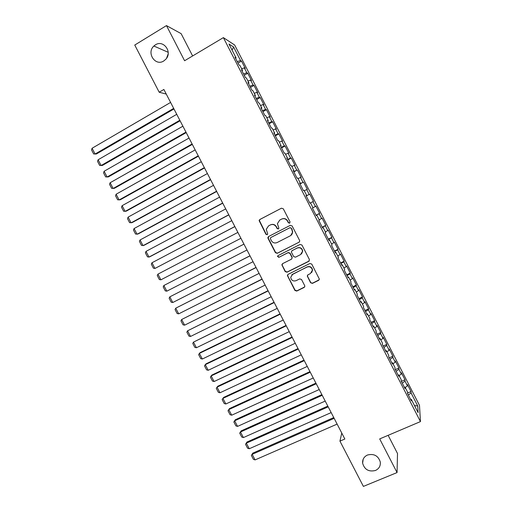 <?xml version="1.0" encoding="UTF-8"?>
<svg xmlns="http://www.w3.org/2000/svg" width="512" height="512" viewBox="0 0 512 512"><rect width="100%" height="100%" fill="white"/><g stroke="black" fill="none" stroke-linecap="round" stroke-linejoin="round"><path stroke-width="0.77" d="M289.619 223.168L290.022 221.869L283.296 208.794L281.453 208.198L259.802 219.507L259.091 220.55L265.926 234.304L267.2 234.72L267.706 233.965L266.253 229.325L268.55 225.875L270.349 224.941C272.8 223.968 274.752 224.608 276.211 226.861L277.082 228.544L278.368 228.966L278.874 228.173L277.408 223.706L279.738 220.07L281.555 219.13C284.026 218.15 285.99 218.79 287.456 221.056L288.326 222.746L289.619 223.168M367.462 455.021C363.981 456.71 362.368 459.45 362.63 463.232C364.531 469.638 368.806 472.051 375.45 470.483C379.053 468.749 380.666 465.92 380.288 462.003C378.24 455.731 373.965 453.408 367.462 455.021M155.411 44.845L153.882 46.029C146.189 52.813 155.296 66.605 163.75 60.979L165.882 59.181C172.691 52.026 163.456 39.392 155.411 44.845M168.147 54.003L166.515 58.362M310.586 282.752L312.429 283.373L318.598 280.352L319.341 279.066L311.763 264.096L309.914 263.482L288.102 274.336L287.379 275.488L294.912 290.445L296.742 291.066L304.109 287.456L304.845 286.234L304.698 285.645L301.53 279.501L299.693 278.886L296.038 280.691C293.056 281.498 291.29 280.378 290.726 277.325L292.685 274.195L307.04 267.059C309.926 266.221 311.712 267.27 312.39 270.208L310.406 273.594L308 274.778L307.264 276.019L310.586 282.752L312.595 283.149L319.181 279.802M341.766 433.056L339.942 441.126L344.851 439.014L163.878 89.466L159.194 92.23L166.259 94.074M339.942 441.126L363.392 486.4L397.056 472.57L397.504 453.498L388.134 435.328M192.627 55.955L181.126 33.638L166.47 25.6L184.595 60.742L223.379 37.626L420.454 421.594L379.693 438.912L397.056 472.57M166.47 25.6L134.752 45.05L159.194 92.23M299.002 242.291L299.744 241.056L299.59 240.442L292.128 225.952L290.278 225.35L268.582 236.518L267.866 237.6L268.019 238.349L275.43 252.71L277.254 253.318L299.334 242.048M301.958 245.043L309.402 259.507L308.806 261.338L287.008 272.211L285.184 271.597L281.862 264.787L282.592 263.648L291.379 259.232L292.115 258.048L291.962 257.402L289.85 253.318L288.013 252.71L278.874 257.331L277.485 256.41L277.997 255.629L300.109 244.435L301.958 245.043M223.379 37.626L234.662 45.011L419.475 405.35L420.454 421.594M238.003 63.117L241.504 61.075L240.512 60.493L233.594 47.002L228.96 44.045L236.07 57.901L235.014 57.286L238.912 64.883L239.942 65.453L242.528 70.483L241.51 69.946L245.402 77.536L246.4 78.029L248.973 83.053L248 82.592L251.891 90.176L252.838 90.586L255.418 95.603L254.483 95.226L258.362 102.79L259.277 103.123L261.85 108.134L260.954 107.834L264.832 115.392L265.702 115.648L268.269 120.653L267.418 120.429L271.29 127.981L272.122 128.154L274.688 133.152L273.875 133.011L277.741 140.55L278.528 140.646L281.094 145.638L280.32 145.574L284.186 153.107L284.934 153.12L287.488 158.106L286.758 158.118L290.618 165.638L291.328 165.581L293.882 170.56L293.19 170.65L297.043 178.163L297.709 178.022L300.262 182.995L299.61 183.168L303.462 190.669L304.09 190.451L306.637 195.418L306.022 195.661L309.869 203.155L310.458 202.861L312.998 207.821L312.429 208.147L316.269 215.629L316.819 215.258L319.36 220.211L318.829 220.608L322.662 228.083L323.168 227.635L325.709 232.582L325.216 233.062L329.043 240.525L329.51 240L332.051 244.941L331.597 245.491L335.424 252.947L335.846 252.346L338.381 257.28L337.971 257.914L341.792 265.35L342.176 264.678L344.704 269.606L344.333 270.31L348.147 277.747L348.499 276.992L351.021 281.914L350.688 282.694L354.502 290.118L354.81 289.293L357.331 294.208L357.037 295.066L360.845 302.477L361.114 301.574L363.629 306.483L363.379 307.418L367.174 314.822L367.405 313.843L369.92 318.746L369.709 319.757L373.504 327.149L373.696 326.093L376.205 330.989L376.032 332.077L379.821 339.462L379.974 338.33L382.483 343.219L382.349 344.384L386.131 351.757L386.246 350.554L388.749 355.437L388.653 356.672L392.435 364.038L392.506 362.758L395.008 367.635L394.95 368.941L398.726 376.301L398.758 374.944L401.261 379.821L401.242 381.203L405.011 388.55L405.011 387.123L407.507 391.987L407.526 393.446L411.29 400.781L411.245 399.277L410.554 399.347M241.504 61.075L245.254 68.378L244.288 67.846L246.797 72.742L243.565 73.952M244.243 75.277L247.75 73.248L246.797 72.742M247.75 73.248L251.494 80.544L250.566 80.09L253.075 84.979L249.856 86.214M250.477 87.418L253.99 85.408L253.075 84.979M253.99 85.408L257.728 92.698L256.838 92.314L259.341 97.197L256.147 98.47M256.698 99.546L260.218 97.555L259.341 97.197M260.218 97.555L263.949 104.832L263.098 104.518L265.6 109.402L262.426 110.707M262.912 111.661L266.438 109.683L265.6 109.402M266.438 109.683L270.17 116.954L269.357 116.71L271.853 121.587L268.698 122.925M269.12 123.757L272.653 121.792L271.853 121.587M272.653 121.792L276.378 129.056L275.603 128.89L278.099 133.76L274.963 135.136M275.322 135.834L278.861 133.894L278.099 133.76M278.861 133.894L282.579 141.146L281.843 141.056L284.333 145.914L281.216 147.322M281.517 147.904L285.056 145.978L284.333 145.914M285.056 145.978L288.774 153.216L288.07 153.203L290.56 158.054L287.469 159.501M287.699 159.955L291.245 158.042L290.56 158.054M291.245 158.042L294.957 165.28L294.298 165.331L296.781 170.182L293.709 171.661M293.875 171.994L296.781 170.182M297.427 170.099L301.133 177.318L300.512 177.453L302.995 182.291L299.936 183.802M300.045 184.013L302.995 182.291M303.603 182.138L307.309 189.35L306.72 189.549L309.197 194.387L306.163 195.93M306.208 196.019L309.197 194.387M309.773 194.157L313.466 201.363L312.922 201.638L315.398 206.47L312.96 207.738M316.051 215.2L319.622 213.363L315.93 206.163L315.398 206.47M319.622 213.363L319.11 213.709L321.587 218.534L319.162 219.834M322.189 227.168L325.773 225.344L322.08 218.157L321.587 218.534M325.773 225.344L325.293 225.766L327.77 230.579L325.363 231.91M328.326 239.117L331.91 237.312L328.224 230.138L327.77 230.579M331.91 237.312L331.475 237.805L333.939 242.618L331.552 243.968M334.451 251.053L338.042 249.267L334.362 242.099L333.939 242.618M338.042 249.267L337.645 249.83L340.109 254.637L337.734 256.019M340.57 262.976L344.166 261.21L340.493 254.048L340.109 254.637M344.166 261.21L343.802 261.843L346.266 266.643L343.904 268.045M346.682 274.886L350.285 273.133L346.611 265.978L346.266 266.643M350.285 273.133L349.958 273.837L352.416 278.63L350.074 280.064M352.787 286.778L356.39 285.043L352.73 277.894L352.416 278.63M356.39 285.043L356.102 285.818L358.56 290.605L356.23 292.064M358.88 298.656L362.49 296.934L358.835 289.798L358.56 290.605M362.49 296.934L362.24 297.779L364.691 302.566L362.381 304.051M364.966 310.522L368.589 308.813L364.928 301.69L364.691 302.566M368.589 308.813L368.371 309.734L370.822 314.509L368.525 316.019M371.053 322.368L374.675 320.678L371.021 313.562L370.822 314.509M374.675 320.678L374.496 321.67L376.941 326.438L374.656 327.974M377.126 334.202L380.749 332.531L377.107 325.421L376.941 326.438M380.749 332.531L380.608 333.587L383.053 338.355L380.787 339.917M383.187 346.022L386.822 344.365L383.181 337.267L383.053 338.355M386.822 344.365L386.714 345.498L389.158 350.253L386.906 351.846M389.248 357.83L392.883 356.186L389.248 349.094L389.158 350.253M392.883 356.186L392.819 357.382L395.251 362.138L393.018 363.757M395.296 369.619L398.944 367.994L395.309 360.909L395.251 362.138M398.944 367.994L398.906 369.261L401.344 374.01L399.123 375.648M401.344 381.395L404.992 379.782L401.363 372.71L401.344 374.01M404.992 379.782L404.992 381.12L407.424 385.862L405.222 387.533M407.52 393.094L411.034 391.558L407.405 384.499L407.424 385.862M411.034 391.558L411.072 392.966L417.747 405.984L418.099 412.634L411.245 399.277M405.011 387.123L404.32 387.206M411.072 392.966L408.352 395.053M417.747 405.984L414.477 405.568M398.758 374.944L398.08 375.046M404.992 381.12L402.253 383.174M392.506 362.758L391.834 362.867M398.906 369.261L396.154 371.283M386.246 350.554L385.581 350.682M392.819 357.382L390.042 359.373M379.974 338.33L379.315 338.47M386.714 345.498L383.923 347.45M373.696 326.093L373.043 326.253M380.608 333.587L377.792 335.514M367.405 313.843L366.765 314.016M374.496 321.67L371.661 323.558M361.114 301.574L360.474 301.76M368.371 309.734L365.517 311.59M354.81 289.293L354.176 289.491M362.24 297.779L359.366 299.61M348.499 276.992L347.872 277.21M356.102 285.818L353.21 287.61M342.176 264.678L341.562 264.909M349.958 273.837L347.046 275.597M335.846 252.346L335.238 252.589M343.802 261.843L340.877 263.571M329.51 240L328.909 240.256M337.645 249.83L334.694 251.526M323.168 227.635L322.573 227.91M331.475 237.805L328.506 239.469M316.819 215.258L316.23 215.546M325.293 225.766L322.31 227.392M319.11 213.709L316.102 215.302M306.637 195.418L306.061 195.731M312.922 201.638L310.477 202.899M300.262 182.995L299.693 183.328M306.72 189.549L304.262 190.784M293.882 170.56L293.318 170.906M300.512 177.453L298.035 178.656M287.488 158.106L286.938 158.464M294.298 165.331L291.802 166.515M281.094 145.638L280.544 146.01M288.07 153.203L285.562 154.355M274.688 133.152L274.144 133.542M281.843 141.056L279.315 142.182M268.269 120.653L267.738 121.056M275.603 128.89L273.062 129.99M261.85 108.134L261.318 108.557M269.357 116.71L266.797 117.786M255.418 95.603L254.899 96.038M263.098 104.518L260.525 105.562M248.973 83.053L248.467 83.501M256.838 92.314L254.246 93.331M242.528 70.483L242.022 70.95M250.566 80.09L247.962 81.075M236.07 57.901L235.571 58.381M244.288 67.846L241.664 68.806M233.594 47.002L232.077 50.125M240.512 60.493L237.261 61.664M292.704 274.17L292.218 274.413M289.76 223.078L288.531 222.624L287.661 220.941C286.202 218.682 284.237 218.042 281.766 219.021L281.555 219.13M270.349 224.941L270.586 224.819C273.03 223.853 274.982 224.493 276.435 226.739L277.306 228.416L278.509 228.877M281.453 208.198L260.058 219.398L259.347 220.442L266.17 234.163L267.354 234.624M268.646 236.486L268.256 238.208L275.654 252.538L277.478 253.146L299.187 242.138M291.123 228.179L289.83 227.757L270.778 237.549L270.278 238.31L271.296 240.595C272.742 242.842 274.694 243.488 277.146 242.534L290.176 235.872C291.674 235.034 292.454 233.754 292.531 232.026L291.322 228.051L289.83 227.757M270.899 237.472L290.035 227.629M290.784 235.494L292.73 231.891L292.038 229.958M291.322 228.051L292.237 229.83M282.419 263.75L282.227 265.274L285.389 271.392L287.213 272.006L309.286 260.941M291.776 258.931L292.154 257.229L290.054 253.146L288.218 252.538L278.874 257.331M277.958 255.648L277.709 256.237L279.091 257.152M300.557 254.618L302.541 251.309C301.907 248.301 300.122 247.219 297.19 248.07L292.128 250.63L291.392 251.821L291.546 252.461L293.651 256.55L295.494 257.165L300.557 254.618M301.51 253.926L302.72 251.142C302.086 248.141 300.307 247.059 297.376 247.91L297.19 248.07M291.968 250.72L297.376 247.91M307.648 275.034L307.584 276.39L310.752 282.534M311.699 272.512L312.557 270.003C311.872 267.078 310.093 266.029 307.213 266.861L307.04 267.059M291.795 274.822L307.213 266.861M287.859 274.49L287.731 275.936L295.104 290.208L296.928 290.829L304.659 286.95M173.67 108.384L95.098 154.016L92.083 148.256L170.592 102.438M92.083 148.256L91.546 149.926L93.651 153.952L96.339 154.022L173.971 108.966M179.821 120.262L101.114 165.517L98.106 159.77L176.749 114.323M98.106 159.77L97.555 161.414L99.661 165.434L102.336 165.478L180.096 120.794M185.965 132.128L107.123 177.011L104.122 171.264L182.893 126.202M104.122 171.264L103.558 172.896L105.658 176.909L108.32 176.928L186.214 132.608M192.102 143.981L113.126 188.486L110.125 182.752L189.037 138.054M110.125 182.752L109.555 184.358L111.654 188.365L114.298 188.358L192.32 144.403M198.227 155.821L119.123 199.955L116.128 194.221L195.168 149.901M116.128 194.221L115.546 195.808L117.638 199.808L120.269 199.776L198.419 156.186M204.352 167.642L125.114 211.405L122.118 205.677L201.293 161.728M122.118 205.677L121.53 207.245L123.622 211.245L126.234 211.181L204.518 167.955M210.464 179.45L131.098 222.842L128.102 217.126L207.411 173.542M128.102 217.126L127.501 218.662L129.594 222.662L132.192 222.573L210.605 179.712M216.57 191.238L137.069 234.266L134.08 228.55L213.517 185.344M134.08 228.55L133.472 230.074L135.558 234.067L138.144 233.952L216.678 191.456M222.669 203.021L143.04 245.67L140.051 239.968L219.622 197.133M140.051 239.968L139.43 241.472L141.517 245.453L144.083 245.312L222.752 203.181M228.755 214.784L148.998 257.069L146.016 251.373L225.715 208.902M146.016 251.373L145.389 252.851L147.469 256.832L148.998 257.069L150.022 256.666L228.813 214.893M234.842 226.534L154.95 268.454L151.974 262.765L231.802 220.659M151.974 262.765L151.334 264.218L153.414 268.198L154.95 268.454L234.874 226.592M157.926 274.138L157.274 275.571L159.354 279.546L160.896 279.821L240.922 238.278L160.896 279.821L157.926 274.138L237.882 232.403M243.942 244.115L163.866 285.498L243.949 244.128M246.982 249.99L166.835 291.174L165.28 290.88L163.206 286.918L163.866 285.498L166.835 291.174M249.984 255.776L169.805 296.851L250.016 255.846M253.043 261.696L172.768 302.515L171.206 302.208L169.133 298.246L169.805 296.851L172.768 302.515M256.013 267.424L175.731 308.186L256.07 267.546M259.098 273.389L178.694 313.85L177.12 313.517L175.053 309.555L175.731 308.186L178.694 313.85M262.035 279.059L181.651 319.507L262.125 279.226M265.146 285.062L184.614 325.165L183.027 324.813L180.96 320.858L181.651 319.507L184.614 325.165M268.051 290.682L187.571 330.816L268.166 290.899M271.181 296.73L190.522 336.461L188.934 336.096L186.867 332.147L187.571 330.816L190.522 336.461M274.061 302.285L193.478 342.112L274.202 302.554M277.216 308.378L196.429 347.75L194.829 347.366L192.762 343.424L193.478 342.112L196.429 347.75M280.064 313.875L200.192 352.602L199.379 353.389L280.23 314.195M283.238 320.013L202.323 359.027L200.717 358.618L198.656 354.682L199.379 353.389L202.323 359.027M286.054 325.453L206.067 363.827L205.274 364.659L286.246 325.824M289.254 331.635L208.218 370.291L206.598 369.862L204.538 365.933L205.274 364.659L208.218 370.291M292.045 337.018L211.93 375.04L211.155 375.917L292.262 337.44M295.264 343.245L214.099 381.536L212.474 381.094L210.419 377.165L211.155 375.917L214.099 381.536M298.022 348.57L217.786 386.234L217.037 387.155L298.266 349.043M301.267 354.835L219.974 392.774L218.336 392.307L216.288 388.384L217.037 387.155L219.974 392.774M303.994 360.102L223.635 397.421L222.912 398.387L304.262 360.627M307.264 366.413L225.843 403.994L224.198 403.514L222.15 399.59L222.912 398.387L225.843 403.994M309.958 371.629L229.472 408.595L228.774 409.6L310.259 372.198M313.248 377.978L231.706 415.2L230.054 414.701L228.006 410.79L228.774 409.6L231.706 415.2M315.917 383.136L235.309 419.75L234.637 420.8L316.237 383.757M319.232 389.53L237.562 426.4L235.898 425.882L233.856 421.971L235.309 419.75M233.856 421.971L234.637 420.8L237.562 426.4M321.869 394.63L241.139 430.893L240.486 431.994L322.214 395.296M325.203 401.069L243.411 437.581L241.741 437.043L239.699 433.139L241.139 430.893M239.699 433.139L240.486 431.994L243.411 437.581M327.814 406.106L246.963 442.029L246.336 443.168L328.186 406.829M331.168 412.589L249.254 448.749L247.571 448.192L245.53 444.294L246.963 442.029M245.53 444.294L246.336 443.168L249.254 448.749M333.747 417.574L252.774 453.146L252.173 454.33L334.15 418.342M337.126 424.096L255.091 459.904L253.402 459.334L251.36 455.437L252.774 453.146M251.36 455.437L252.173 454.33L255.091 459.904M363.174 459.251L362.63 463.232M168.205 52.314L153.882 46.029"/></g></svg>
